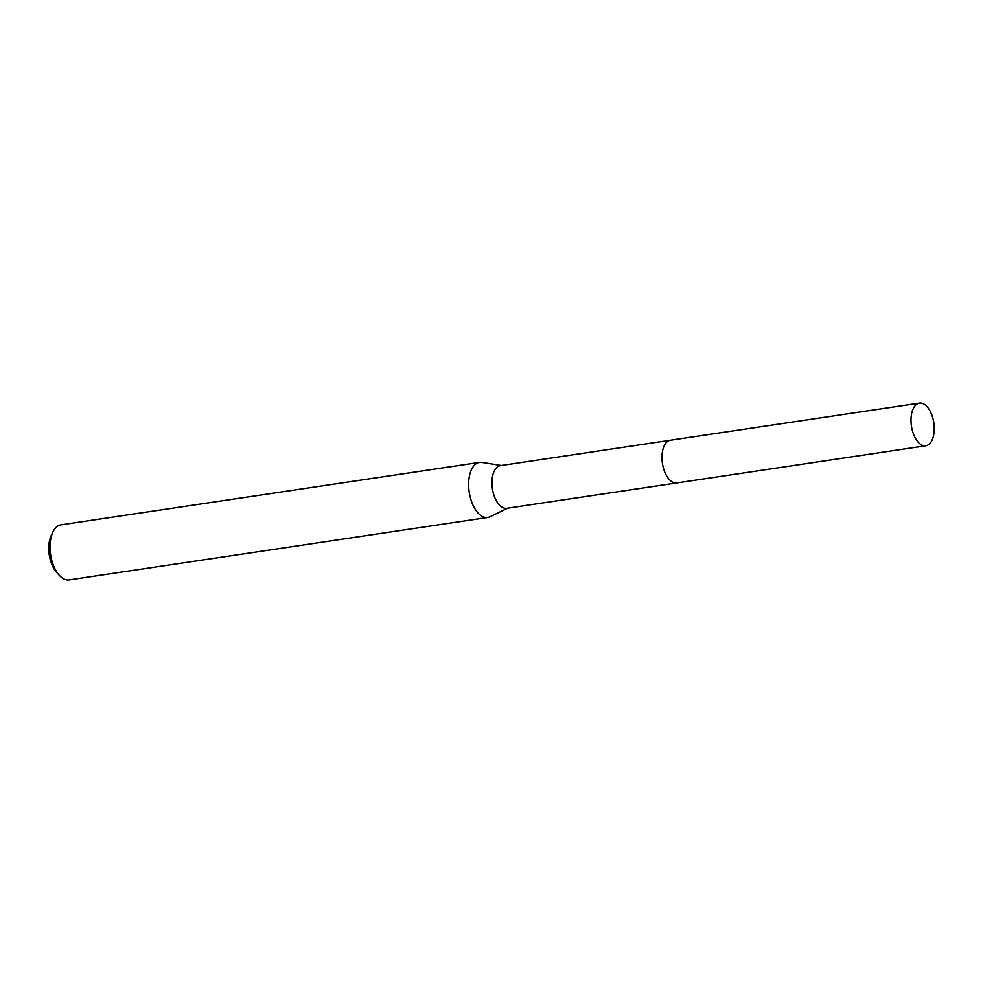 <?xml version="1.0" encoding="UTF-8"?>
<svg xmlns="http://www.w3.org/2000/svg" width="983" height="983" viewBox="0 0 983 983"><rect width="100%" height="100%" fill="white"/><g stroke="black" fill="none" stroke-linecap="round" stroke-linejoin="round"><path stroke-width="1.47" d="M663.414 447.756A21.577 11.304 81.5 0 0 662.345 462.71A21.577 11.304 81.5 0 0 667.899 477.812M670.025 440.31L500.396 465.623A21.577 11.304 81.5 0 0 492.323 488.072A21.577 11.304 81.5 0 0 506.761 508.309L676.39 482.997M501.318 465.487L481.94 462.415A27.843 14.585 81.5 0 0 479.532 462.403A27.843 14.585 81.5 0 0 469.112 491.365A27.843 14.585 81.5 0 0 487.752 517.476A27.843 14.585 81.5 0 0 490.05 516.751L507.683 508.162M479.532 462.403L60.909 524.861A27.843 14.585 81.5 0 0 52.91 532.012A27.843 14.585 81.5 0 0 50.489 553.834A27.843 14.585 81.5 0 0 59.385 575.436A27.843 14.585 81.5 0 0 69.129 579.933L487.752 517.476M52.91 532.012L51.202 535.6A23.666 12.398 81.5 0 0 49.15 554.142A23.666 12.398 81.5 0 0 56.707 572.499L59.385 575.436M925.519 445.815A21.577 11.304 81.5 0 0 925.814 445.778A21.577 11.304 81.5 0 0 933.85 423.046A21.577 11.304 81.5 0 0 919.732 403.067A21.577 11.304 81.5 0 0 919.449 403.104A21.577 11.304 81.5 0 0 911.401 425.836A21.577 11.304 81.5 0 0 925.519 445.815M670.713 440.2A21.589 11.317 81.5 0 0 670.431 440.237A21.589 11.317 81.5 0 0 662.382 462.981A21.589 11.317 81.5 0 0 676.501 482.985A21.589 11.317 81.5 0 0 676.795 482.948A21.589 11.317 81.5 0 0 677.09 482.899M925.814 445.778L676.795 482.948M919.449 403.104L670.431 440.237"/></g></svg>
